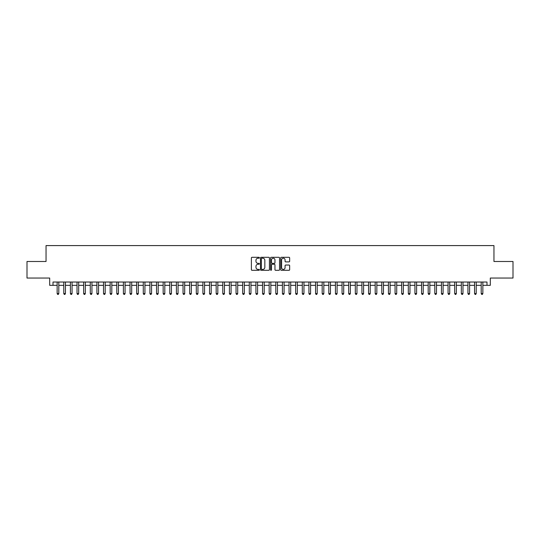 <?xml version="1.0" encoding="UTF-8"?>
<svg xmlns="http://www.w3.org/2000/svg" width="540" height="540" viewBox="0 0 540 540"><rect width="100%" height="100%" fill="white"/><g stroke="black" fill="none" stroke-linecap="round" stroke-linejoin="round"><path stroke-width="0.81" d="M259.396 257.756A0.452 0.452 0 0 0 258.944 257.303L252.032 257.303A0.648 0.648 0 0 0 251.384 257.951L251.384 269.656A0.648 0.648 0 0 0 252.032 270.31L258.944 270.31A0.452 0.452 0 0 0 259.396 269.851A0.452 0.452 0 0 0 258.944 269.399L258.053 269.399A2.079 2.079 0 0 1 255.967 267.314L255.967 266.341A2.079 2.079 0 0 1 258.053 264.263L258.944 264.263A0.452 0.452 0 0 0 259.396 263.803A0.452 0.452 0 0 0 258.944 263.351L258.053 263.351A2.079 2.079 0 0 1 255.967 261.266L255.967 260.293A2.079 2.079 0 0 1 258.053 258.215L258.944 258.215A0.452 0.452 0 0 0 259.396 257.756M289.008 261.887A0.648 0.648 0 0 0 289.656 261.238L289.656 257.951A0.648 0.648 0 0 0 289.008 257.303L281.333 257.303A0.648 0.648 0 0 0 280.685 257.951L280.685 269.656A0.648 0.648 0 0 0 281.333 270.31L289.008 270.31A0.648 0.648 0 0 0 289.656 269.656L289.656 265.694A0.648 0.648 0 0 0 289.008 265.039L285.721 265.039A0.648 0.648 0 0 0 285.073 265.694L285.073 267.658A1.742 1.742 0 0 1 283.331 269.399A1.742 1.742 0 0 1 281.59 267.658L281.59 259.949A1.742 1.742 0 0 1 283.331 258.215A1.742 1.742 0 0 1 285.073 259.949L285.073 261.238A0.648 0.648 0 0 0 285.721 261.887L289.008 261.887M53.008 285.336L53.008 282.029L486.992 282.029L486.992 285.336L490.307 285.336L490.307 278.053L513 278.053L513 261.488L493.952 261.488L493.952 245.585L46.049 245.585L46.049 261.488L27 261.488L27 278.053L49.694 278.053L49.694 285.336L57.145 285.336M269.433 257.951A0.648 0.648 0 0 0 268.778 257.303L261.103 257.303A0.648 0.648 0 0 0 260.456 257.951L260.456 269.656A0.648 0.648 0 0 0 261.103 270.31L268.778 270.31A0.648 0.648 0 0 0 269.433 269.656L269.433 257.951M271.222 257.303L278.897 257.303A0.648 0.648 0 0 1 279.545 257.951L279.545 269.656A0.648 0.648 0 0 1 278.897 270.31L275.609 270.31A0.648 0.648 0 0 1 274.961 269.656L274.961 264.911A0.648 0.648 0 0 0 274.307 264.263L272.133 264.263A0.648 0.648 0 0 0 271.478 264.911L271.478 269.851A0.452 0.452 0 0 1 271.026 270.31A0.452 0.452 0 0 1 270.567 269.851L270.567 257.951A0.648 0.648 0 0 1 271.222 257.303M58.806 285.336L63.774 285.336M65.428 285.336L70.396 285.336M72.056 285.336L77.024 285.336M78.678 285.336L83.653 285.336M85.306 285.336L90.275 285.336M91.935 285.336L96.903 285.336M98.557 285.336L103.525 285.336M105.185 285.336L110.153 285.336M111.807 285.336L116.782 285.336M118.436 285.336L123.404 285.336M125.064 285.336L130.032 285.336M131.686 285.336L136.654 285.336M138.314 285.336L143.282 285.336M144.936 285.336L149.911 285.336M151.565 285.336L156.533 285.336M158.193 285.336L163.161 285.336M164.815 285.336L169.783 285.336M171.443 285.336L176.411 285.336M178.065 285.336L183.04 285.336M184.694 285.336L189.662 285.336M191.322 285.336L196.29 285.336M197.944 285.336L202.912 285.336M204.572 285.336L209.54 285.336M211.194 285.336L216.169 285.336M217.823 285.336L222.791 285.336M224.451 285.336L229.419 285.336M231.073 285.336L236.041 285.336M237.701 285.336L242.669 285.336M244.323 285.336L249.298 285.336M250.952 285.336L255.919 285.336M257.58 285.336L262.548 285.336M264.202 285.336L269.17 285.336M270.83 285.336L275.798 285.336M277.452 285.336L282.42 285.336M284.081 285.336L289.049 285.336M290.702 285.336L295.677 285.336M297.331 285.336L302.299 285.336M303.959 285.336L308.927 285.336M310.581 285.336L315.549 285.336M317.209 285.336L322.178 285.336M323.831 285.336L328.806 285.336M330.46 285.336L335.428 285.336M337.088 285.336L342.056 285.336M343.71 285.336L348.678 285.336M350.339 285.336L355.307 285.336M356.96 285.336L361.935 285.336M363.589 285.336L368.557 285.336M370.217 285.336L375.185 285.336M376.839 285.336L381.807 285.336M383.468 285.336L388.436 285.336M390.089 285.336L395.064 285.336M396.718 285.336L401.686 285.336M403.346 285.336L408.314 285.336M409.968 285.336L414.936 285.336M416.596 285.336L421.565 285.336M423.218 285.336L428.193 285.336M429.847 285.336L434.815 285.336M436.475 285.336L441.443 285.336M443.097 285.336L448.065 285.336M449.726 285.336L454.694 285.336M456.347 285.336L461.322 285.336M462.976 285.336L467.944 285.336M469.604 285.336L474.572 285.336M476.226 285.336L481.194 285.336M482.855 285.336L486.992 285.336M261.819 258.215A0.452 0.452 0 0 0 261.367 258.667L261.367 268.94A0.452 0.452 0 0 0 261.819 269.399L262.764 269.399A2.079 2.079 0 0 0 264.843 267.314L264.843 260.293A2.079 2.079 0 0 0 262.764 258.215L261.819 258.215M274.961 259.983A1.742 1.742 0 0 0 273.22 258.242A1.742 1.742 0 0 0 271.478 259.983L271.478 262.697A0.648 0.648 0 0 0 272.133 263.351L274.307 263.351A0.648 0.648 0 0 0 274.961 262.697L274.961 259.983M58.806 282.029L58.806 293.558L57.145 293.558L57.145 282.029M58.806 293.558L58.306 294.415L57.645 294.415L57.145 293.558M65.428 282.029L65.428 293.558L63.774 293.558L63.774 282.029M65.428 293.558L64.935 294.415L64.267 294.415L63.774 293.558M72.056 282.029L72.056 293.558L70.396 293.558L70.396 282.029M72.056 293.558L71.557 294.415L70.895 294.415L70.396 293.558M78.678 282.029L78.678 293.558L77.024 293.558L77.024 282.029M78.678 293.558L78.185 294.415L77.524 294.415L77.024 293.558M85.306 282.029L85.306 293.558L83.653 293.558L83.653 282.029M85.306 293.558L84.807 294.415L84.145 294.415L83.653 293.558M91.935 282.029L91.935 293.558L90.275 293.558L90.275 282.029M91.935 293.558L91.436 294.415L90.774 294.415L90.275 293.558M98.557 282.029L98.557 293.558L96.903 293.558L96.903 282.029M98.557 293.558L98.064 294.415L97.396 294.415L96.903 293.558M105.185 282.029L105.185 293.558L103.525 293.558L103.525 282.029M105.185 293.558L104.686 294.415L104.024 294.415L103.525 293.558M111.807 282.029L111.807 293.558L110.153 293.558L110.153 282.029M111.807 293.558L111.314 294.415L110.653 294.415L110.153 293.558M118.436 282.029L118.436 293.558L116.782 293.558L116.782 282.029M118.436 293.558L117.936 294.415L117.275 294.415L116.782 293.558M125.064 282.029L125.064 293.558L123.404 293.558L123.404 282.029M125.064 293.558L124.565 294.415L123.903 294.415L123.404 293.558M131.686 282.029L131.686 293.558L130.032 293.558L130.032 282.029M131.686 293.558L131.193 294.415L130.525 294.415L130.032 293.558M138.314 282.029L138.314 293.558L136.654 293.558L136.654 282.029M138.314 293.558L137.815 294.415L137.153 294.415L136.654 293.558M144.936 282.029L144.936 293.558L143.282 293.558L143.282 282.029M144.936 293.558L144.443 294.415L143.782 294.415L143.282 293.558M151.565 282.029L151.565 293.558L149.911 293.558L149.911 282.029M151.565 293.558L151.065 294.415L150.404 294.415L149.911 293.558M158.193 282.029L158.193 293.558L156.533 293.558L156.533 282.029M158.193 293.558L157.694 294.415L157.032 294.415L156.533 293.558M164.815 282.029L164.815 293.558L163.161 293.558L163.161 282.029M164.815 293.558L164.322 294.415L163.654 294.415L163.161 293.558M171.443 282.029L171.443 293.558L169.783 293.558L169.783 282.029M171.443 293.558L170.944 294.415L170.282 294.415L169.783 293.558M178.065 282.029L178.065 293.558L176.411 293.558L176.411 282.029M178.065 293.558L177.572 294.415L176.911 294.415L176.411 293.558M184.694 282.029L184.694 293.558L183.04 293.558L183.04 282.029M184.694 293.558L184.194 294.415L183.532 294.415L183.04 293.558M191.322 282.029L191.322 293.558L189.662 293.558L189.662 282.029M191.322 293.558L190.822 294.415L190.161 294.415L189.662 293.558M197.944 282.029L197.944 293.558L196.29 293.558L196.29 282.029M197.944 293.558L197.451 294.415L196.783 294.415L196.29 293.558M204.572 282.029L204.572 293.558L202.912 293.558L202.912 282.029M204.572 293.558L204.073 294.415L203.411 294.415L202.912 293.558M211.194 282.029L211.194 293.558L209.54 293.558L209.54 282.029M211.194 293.558L210.701 294.415L210.04 294.415L209.54 293.558M217.823 282.029L217.823 293.558L216.169 293.558L216.169 282.029M217.823 293.558L217.323 294.415L216.662 294.415L216.169 293.558M224.451 282.029L224.451 293.558L222.791 293.558L222.791 282.029M224.451 293.558L223.952 294.415L223.29 294.415L222.791 293.558M231.073 282.029L231.073 293.558L229.419 293.558L229.419 282.029M231.073 293.558L230.58 294.415L229.912 294.415L229.419 293.558M237.701 282.029L237.701 293.558L236.041 293.558L236.041 282.029M237.701 293.558L237.202 294.415L236.54 294.415L236.041 293.558M244.323 282.029L244.323 293.558L242.669 293.558L242.669 282.029M244.323 293.558L243.83 294.415L243.169 294.415L242.669 293.558M250.952 282.029L250.952 293.558L249.298 293.558L249.298 282.029M250.952 293.558L250.452 294.415L249.791 294.415L249.298 293.558M257.58 282.029L257.58 293.558L255.919 293.558L255.919 282.029M257.58 293.558L257.081 294.415L256.419 294.415L255.919 293.558M264.202 282.029L264.202 293.558L262.548 293.558L262.548 282.029M264.202 293.558L263.702 294.415L263.041 294.415L262.548 293.558M270.83 282.029L270.83 293.558L269.17 293.558L269.17 282.029M270.83 293.558L270.331 294.415L269.669 294.415L269.17 293.558M277.452 282.029L277.452 293.558L275.798 293.558L275.798 282.029M277.452 293.558L276.959 294.415L276.298 294.415L275.798 293.558M284.081 282.029L284.081 293.558L282.42 293.558L282.42 282.029M284.081 293.558L283.581 294.415L282.92 294.415L282.42 293.558M290.702 282.029L290.702 293.558L289.049 293.558L289.049 282.029M290.702 293.558L290.209 294.415L289.548 294.415L289.049 293.558M297.331 282.029L297.331 293.558L295.677 293.558L295.677 282.029M297.331 293.558L296.831 294.415L296.17 294.415L295.677 293.558M303.959 282.029L303.959 293.558L302.299 293.558L302.299 282.029M303.959 293.558L303.46 294.415L302.798 294.415L302.299 293.558M310.581 282.029L310.581 293.558L308.927 293.558L308.927 282.029M310.581 293.558L310.088 294.415L309.42 294.415L308.927 293.558M317.209 282.029L317.209 293.558L315.549 293.558L315.549 282.029M317.209 293.558L316.71 294.415L316.049 294.415L315.549 293.558M323.831 282.029L323.831 293.558L322.178 293.558L322.178 282.029M323.831 293.558L323.339 294.415L322.677 294.415L322.178 293.558M330.46 282.029L330.46 293.558L328.806 293.558L328.806 282.029M330.46 293.558L329.96 294.415L329.299 294.415L328.806 293.558M337.088 282.029L337.088 293.558L335.428 293.558L335.428 282.029M337.088 293.558L336.589 294.415L335.927 294.415L335.428 293.558M343.71 282.029L343.71 293.558L342.056 293.558L342.056 282.029M343.71 293.558L343.217 294.415L342.549 294.415L342.056 293.558M350.339 282.029L350.339 293.558L348.678 293.558L348.678 282.029M350.339 293.558L349.839 294.415L349.178 294.415L348.678 293.558M356.96 282.029L356.96 293.558L355.307 293.558L355.307 282.029M356.96 293.558L356.468 294.415L355.806 294.415L355.307 293.558M363.589 282.029L363.589 293.558L361.935 293.558L361.935 282.029M363.589 293.558L363.089 294.415L362.428 294.415L361.935 293.558M370.217 282.029L370.217 293.558L368.557 293.558L368.557 282.029M370.217 293.558L369.718 294.415L369.056 294.415L368.557 293.558M376.839 282.029L376.839 293.558L375.185 293.558L375.185 282.029M376.839 293.558L376.346 294.415L375.678 294.415L375.185 293.558M383.468 282.029L383.468 293.558L381.807 293.558L381.807 282.029M383.468 293.558L382.968 294.415L382.307 294.415L381.807 293.558M390.089 282.029L390.089 293.558L388.436 293.558L388.436 282.029M390.089 293.558L389.596 294.415L388.935 294.415L388.436 293.558M396.718 282.029L396.718 293.558L395.064 293.558L395.064 282.029M396.718 293.558L396.218 294.415L395.557 294.415L395.064 293.558M403.346 282.029L403.346 293.558L401.686 293.558L401.686 282.029M403.346 293.558L402.847 294.415L402.185 294.415L401.686 293.558M409.968 282.029L409.968 293.558L408.314 293.558L408.314 282.029M409.968 293.558L409.475 294.415L408.807 294.415L408.314 293.558M416.596 282.029L416.596 293.558L414.936 293.558L414.936 282.029M416.596 293.558L416.097 294.415L415.436 294.415L414.936 293.558M423.218 282.029L423.218 293.558L421.565 293.558L421.565 282.029M423.218 293.558L422.726 294.415L422.064 294.415L421.565 293.558M429.847 282.029L429.847 293.558L428.193 293.558L428.193 282.029M429.847 293.558L429.347 294.415L428.686 294.415L428.193 293.558M436.475 282.029L436.475 293.558L434.815 293.558L434.815 282.029M436.475 293.558L435.976 294.415L435.314 294.415L434.815 293.558M443.097 282.029L443.097 293.558L441.443 293.558L441.443 282.029M443.097 293.558L442.604 294.415L441.936 294.415L441.443 293.558M449.726 282.029L449.726 293.558L448.065 293.558L448.065 282.029M449.726 293.558L449.226 294.415L448.565 294.415L448.065 293.558M456.347 282.029L456.347 293.558L454.694 293.558L454.694 282.029M456.347 293.558L455.855 294.415L455.193 294.415L454.694 293.558M462.976 282.029L462.976 293.558L461.322 293.558L461.322 282.029M462.976 293.558L462.476 294.415L461.815 294.415L461.322 293.558M469.604 282.029L469.604 293.558L467.944 293.558L467.944 282.029M469.604 293.558L469.105 294.415L468.443 294.415L467.944 293.558M476.226 282.029L476.226 293.558L474.572 293.558L474.572 282.029M476.226 293.558L475.733 294.415L475.065 294.415L474.572 293.558M482.855 282.029L482.855 293.558L481.194 293.558L481.194 282.029M482.855 293.558L482.355 294.415L481.694 294.415L481.194 293.558"/></g></svg>
